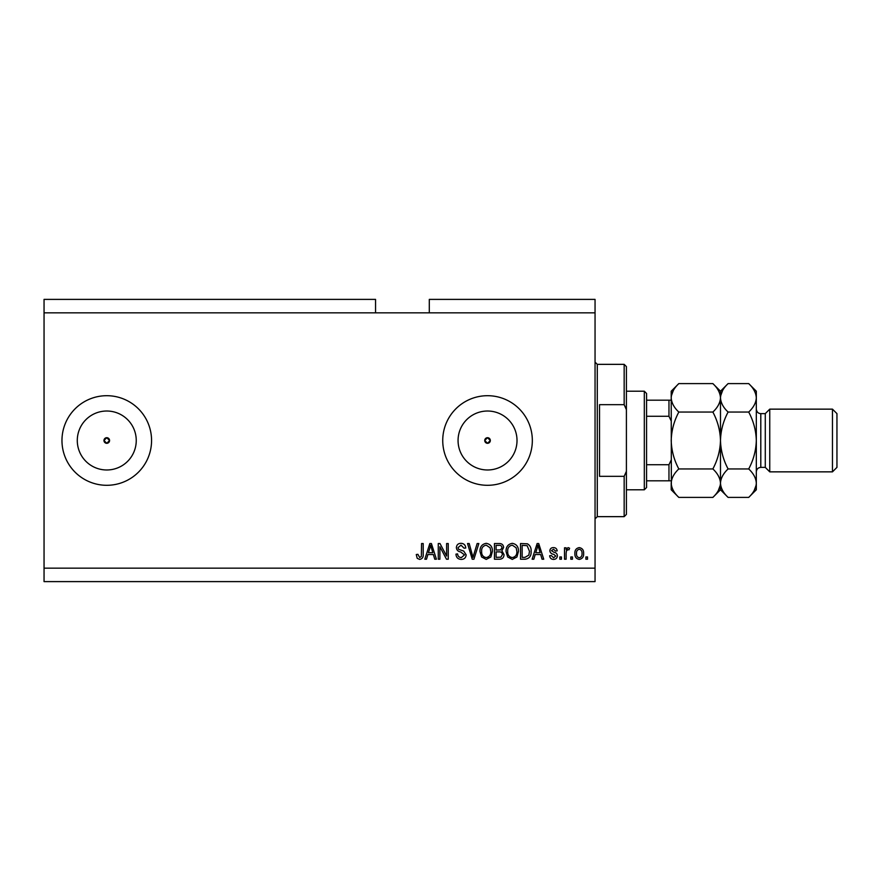 <?xml version="1.0" encoding="UTF-8"?>
<svg xmlns="http://www.w3.org/2000/svg" width="881" height="881" viewBox="0 0 881 881"><rect width="100%" height="100%" fill="white"/><g stroke="black" fill="none" stroke-linecap="round" stroke-linejoin="round"><path stroke-width="1.32" d="M484.737 440.5L487.534 443.297L490.332 440.5L487.534 437.703A2.797 2.797 0 0 0 484.737 440.5A2.797 2.797 0 0 0 487.534 443.297A2.797 2.797 0 0 0 490.332 440.5A2.797 2.797 0 0 0 487.534 437.703L484.737 440.5M103.969 440.5L106.766 443.297L109.563 440.5L106.766 437.703A2.797 2.797 0 0 0 103.969 440.5A2.797 2.797 0 0 0 106.766 443.297A2.797 2.797 0 0 0 109.563 440.5A2.797 2.797 0 0 0 106.766 437.703L103.969 440.5M106.766 411.02A29.48 29.48 0 0 0 77.286 440.5A29.48 29.48 0 0 0 106.766 469.98A29.48 29.48 0 0 0 136.247 440.5A29.48 29.48 0 0 0 106.766 411.02M487.534 411.02A29.48 29.48 0 0 0 458.065 440.5A29.48 29.48 0 0 0 487.534 469.98A29.48 29.48 0 0 0 517.015 440.5A29.48 29.48 0 0 0 487.534 411.02M487.534 395.701A44.799 44.799 0 0 0 442.736 440.5A44.799 44.799 0 0 0 487.534 485.299A44.799 44.799 0 0 0 532.333 440.5A44.799 44.799 0 0 0 487.534 395.701M106.766 395.701A44.799 44.799 0 0 0 61.967 440.5A44.799 44.799 0 0 0 106.766 485.299A44.799 44.799 0 0 0 151.565 440.5A44.799 44.799 0 0 0 106.766 395.701M375.548 312.832L44.05 312.832L44.05 299.386L375.548 299.386L375.548 312.832L595.049 312.832L595.049 581.614L44.05 581.614L44.05 568.168L595.049 568.168M429.3 312.832L429.3 299.386L595.049 299.386L595.049 312.832M439.894 546.727L439.894 559.215L438.264 559.215L438.264 543.533L439.993 543.533L446.612 556.032L446.612 543.533L448.242 543.533L448.242 559.215L446.491 559.215L439.894 546.727M466.159 554.854C465.862 557.805 464.221 559.325 461.215 559.413C457.922 559.204 456.171 557.442 455.973 554.116L457.602 553.918C457.812 556.219 459.067 557.442 461.358 557.585L464.529 554.898L460.609 551.935C458.054 551.517 456.644 550.085 456.38 547.619C456.622 544.865 458.131 543.434 460.928 543.324C463.913 543.478 465.52 545.031 465.752 548.015L464.122 548.213L460.983 545.163L458.01 547.663L458.527 549.248L463.736 551.11L466.159 554.854M478.846 543.533L473.912 559.215L472.227 559.215L467.536 543.533L469.21 543.533L472.976 557.376L477.15 543.533L478.846 543.533M486.213 559.413L481.588 556.957L480.002 551.583C479.815 546.914 481.885 544.161 486.224 543.324C490.475 544.139 492.545 546.826 492.424 551.385L490.827 557.023L486.213 559.413M512.279 559.413L507.654 556.957L506.068 551.583C505.881 546.914 507.952 544.161 512.29 543.324C516.541 544.139 518.601 546.826 518.491 551.385L516.894 557.023L512.279 559.413M572.452 556.968L572.452 559.215L570.822 559.215L570.822 556.968L572.452 556.968M583.64 553.389C583.861 556.792 582.396 558.796 579.269 559.413C576.185 558.807 574.72 556.847 574.886 553.51C574.709 550.162 576.174 548.202 579.269 547.608C582.319 548.18 583.784 550.118 583.64 553.389M419.653 559.413L417.198 558.312L416.273 554.523L417.902 554.325L419.719 557.585L421.349 556.396L421.559 543.533L423.188 543.533L423.188 554.171C423.508 557.133 422.329 558.884 419.653 559.413M44.05 312.832L44.05 568.168M535.196 554.523L533.82 559.215L532.124 559.215L537.135 543.533L538.72 543.533L543.731 559.215L542.046 559.215L540.67 554.523L535.196 554.523M557.376 555.735C557.199 558.102 555.911 559.325 553.521 559.413C551.231 559.292 549.931 558.069 549.645 555.746L551.275 555.548L553.631 557.783L555.746 556.021L553.841 554.358C551.572 554.072 550.24 552.916 549.843 550.856C550.063 548.72 551.264 547.63 553.455 547.608C555.636 547.641 556.869 548.731 557.177 550.867L555.548 551.066L553.521 549.237L551.473 550.625L553.819 552.233C556.01 552.508 557.199 553.675 557.376 555.735M561.45 556.968L561.45 559.215L559.82 559.215L559.82 556.968L561.45 556.968M566.131 553.301L566.131 559.215L564.501 559.215L564.501 547.806L566.131 547.806L566.131 549.623L568.058 547.608L569.6 548.213L568.983 549.843L567.882 549.645L566.428 550.966L566.131 553.301M587.517 556.968L587.517 559.215L585.887 559.215L585.887 556.968L587.517 556.968M531.111 551.286C531.386 555.922 529.404 558.565 525.142 559.215L520.528 559.215L520.528 543.533L527.433 543.819C530.142 545.46 531.364 547.949 531.111 551.286M504.031 554.612C503.899 557.651 502.313 559.182 499.285 559.215L494.461 559.215L494.461 543.533L499.318 543.533C501.95 543.544 503.392 544.865 503.624 547.475L501.873 550.757L504.031 554.612M427.88 554.523L426.514 559.215L424.818 559.215L429.829 543.533L431.415 543.533L436.425 559.215L434.74 559.215L433.364 554.523L427.88 554.523M537.201 548.136L535.725 552.695L540.13 552.695L537.928 545.163L537.201 548.136M579.224 549.237C577.231 549.821 576.328 551.242 576.515 553.499C576.328 555.812 577.253 557.233 579.313 557.783C581.306 557.188 582.209 555.768 582.022 553.499C582.209 551.209 581.273 549.777 579.224 549.237M522.147 545.361L522.147 557.376L524.944 557.376L528.853 555.096L529.481 551.264L527.124 545.68L522.147 545.361M512.302 545.163C508.976 545.835 507.445 547.982 507.698 551.605C507.588 554.975 509.119 556.968 512.268 557.585C515.506 556.924 517.037 554.843 516.861 551.341L516.178 547.795L512.302 545.163M496.091 545.361L496.091 550.052L500.573 549.898L501.994 547.729C501.785 545.912 500.705 545.119 498.756 545.361L496.091 545.361M496.091 551.88L496.091 557.376L500.904 557.177L502.401 554.623C502.225 552.662 501.124 551.748 499.087 551.88L496.091 551.88M486.235 545.163C482.92 545.835 481.378 547.982 481.632 551.605C481.533 554.975 483.052 556.968 486.202 557.585C489.44 556.924 490.97 554.843 490.794 551.341L490.111 547.795L486.235 545.163M429.895 548.136L428.419 552.695L432.824 552.695L430.622 545.163L429.895 548.136M624.166 404.665L624.166 364.349L626.402 366.584L626.402 409.709L624.166 404.665L599.532 404.665L599.532 476.335L624.166 476.335L626.402 471.291L626.402 514.416L624.166 516.651L624.166 476.335M626.402 471.291L626.402 409.709M644.319 391.219L646.566 393.466L646.566 487.534L644.319 489.781L644.319 391.219L626.402 391.219M671.201 420.975L668.965 416.273L668.965 400.183L671.201 400.183L646.566 400.183M646.566 416.273L668.965 416.273M646.566 464.728L668.965 464.728L671.201 460.025M671.201 480.817L668.965 480.817L671.201 480.817M646.566 480.817L668.965 480.817L668.965 464.728M765.281 467.382L760.799 467.382L760.799 413.618L765.281 413.618L765.281 467.382L769.752 471.853L769.752 409.147L832.468 409.147L832.468 471.853L769.752 471.853M832.468 409.147L836.95 413.618L836.95 467.382L832.468 471.853M712.861 383.598L720.482 391.219L720.482 397.827C720.184 402.826 717.652 407.562 712.861 412.055C717.63 420.964 720.173 430.446 720.482 440.5C720.173 450.532 717.63 460.014 712.861 468.945C717.619 473.383 720.162 478.119 720.482 483.173C720.184 488.173 717.652 492.908 712.861 497.402L678.822 497.402C674.064 492.975 671.52 488.228 671.201 483.173C671.498 478.174 674.031 473.438 678.822 468.945C674.053 460.036 671.509 450.554 671.201 440.5C671.509 430.468 674.053 420.986 678.822 412.055C674.064 407.617 671.52 402.881 671.201 397.827C671.498 392.827 674.031 388.092 678.822 383.598L712.861 383.598C717.619 388.025 720.162 392.772 720.482 397.827L720.317 395.866M712.861 468.945L678.822 468.945M718.367 490.453L720.317 485.134M678.822 383.598L671.201 391.219L671.355 485.134M673.304 390.547L671.355 395.866M712.861 412.055L678.822 412.055M748.696 497.402L756.316 489.781L756.316 483.173C755.997 478.119 753.453 473.383 748.696 468.945C753.475 460.036 756.008 450.543 756.316 440.5C756.019 430.468 753.475 420.975 748.696 412.055C753.486 407.562 756.03 402.826 756.316 397.827C755.997 392.772 753.453 388.025 748.696 383.598L756.316 391.219L756.316 483.173C756.03 488.173 753.486 492.908 748.696 497.402L728.102 497.402C723.334 492.975 720.801 488.228 720.482 483.173C720.768 478.174 723.312 473.438 728.102 468.945C723.323 460.025 720.779 450.532 720.482 440.5C720.779 430.457 723.323 420.964 728.102 412.055C723.334 407.617 720.801 402.881 720.482 397.827L720.482 489.781L712.861 497.402M671.201 483.173L671.201 489.781L678.822 497.402M720.482 483.173L720.636 485.134M720.482 397.827C720.768 392.827 723.312 388.092 728.102 383.598L748.696 383.598M722.585 390.547L720.636 395.866M754.213 490.453L756.162 485.134M756.316 397.827L756.162 395.866M748.696 468.945L728.102 468.945M748.696 412.055L728.102 412.055M624.166 364.349L597.285 364.349L597.285 516.651L595.049 518.898M597.285 364.349L595.049 362.102M624.166 516.651L597.285 516.651M644.319 489.781L626.402 489.781M760.799 413.618C758.222 413.508 756.735 412.011 756.316 409.147M720.482 489.781L728.102 497.402M720.482 391.219L728.102 383.598M760.799 467.382C758.078 467.646 756.581 469.133 756.316 471.853M765.281 413.618L769.752 409.147"/></g></svg>

